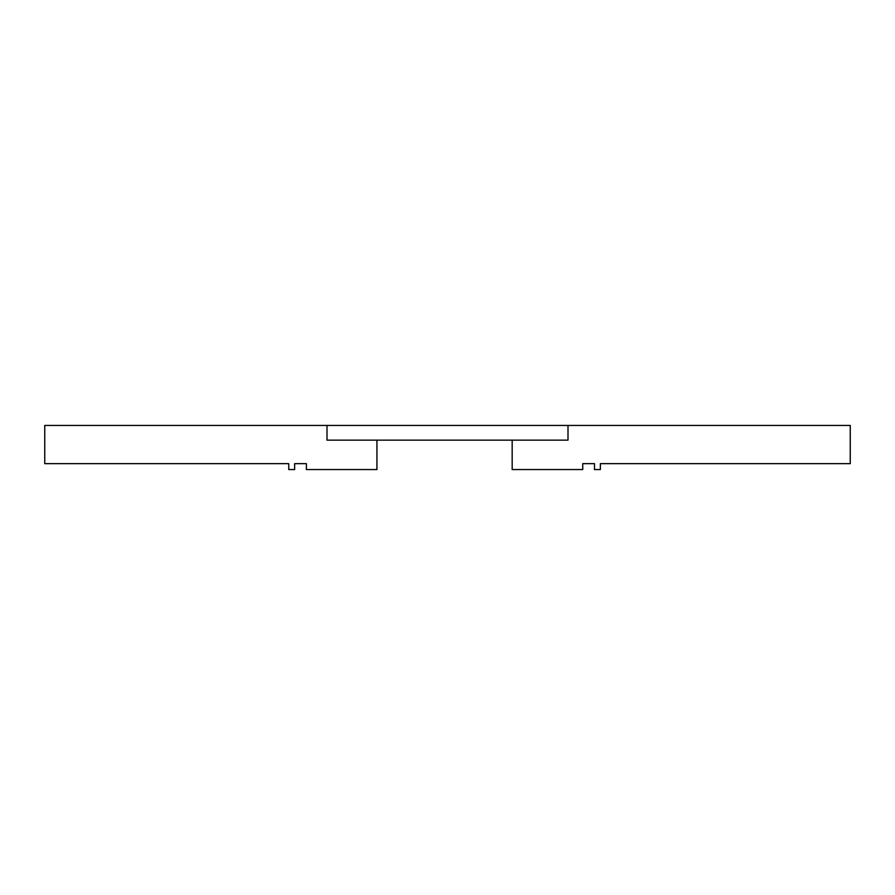 <?xml version="1.0" encoding="UTF-8"?>
<svg xmlns="http://www.w3.org/2000/svg" width="895" height="895" viewBox="0 0 895 895"><rect width="100%" height="100%" fill="white"/><g stroke="black" fill="none" stroke-linecap="round" stroke-linejoin="round"><path stroke-width="1.34" d="M376.94 440.15L376.94 469.551L306.392 469.551L306.392 463.666L294.634 463.666L294.634 469.551L288.749 469.551L288.749 463.666L44.75 463.666L44.75 425.449L326.999 425.449L326.999 440.15L568.001 440.15L568.001 425.449L326.999 425.449M568.001 425.449L850.25 425.449L850.25 463.666L600.366 463.666L600.366 469.551L594.493 469.551L594.493 463.666L582.734 463.666L582.734 469.551L512.175 469.551L512.175 440.15"/></g></svg>
